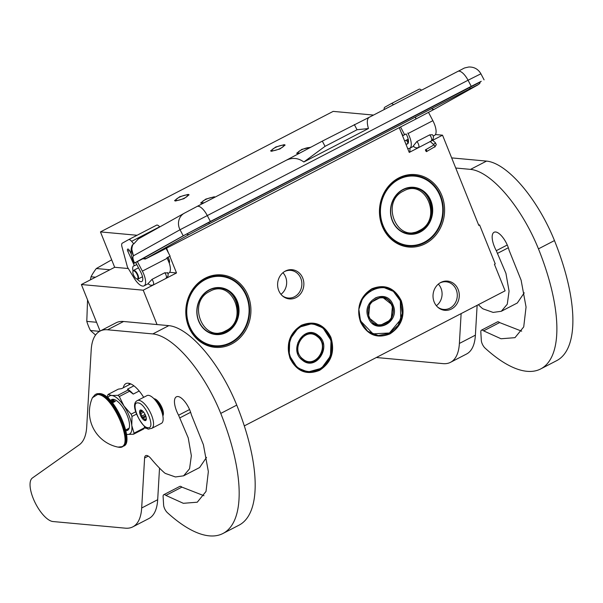 <?xml version="1.0" encoding="UTF-8"?>
<svg xmlns="http://www.w3.org/2000/svg" width="603" height="603" viewBox="0 0 603 603"><rect width="100%" height="100%" fill="white"/><g stroke="black" fill="none" stroke-linecap="round" stroke-linejoin="round"><path stroke-width="0.9" d="M290.058 358.393C285.762 344.072 289.538 333.029 301.402 325.273C314.329 320.193 324.158 324.188 330.874 337.258C335.17 351.579 331.386 362.622 319.53 370.378C306.595 375.458 296.774 371.471 290.058 358.393M290.201 358.212A24.535 21.957 -84.8 0 1 301.364 325.612A24.535 21.957 -84.8 0 1 312.527 323.381A24.535 21.957 -84.8 0 1 330.376 337.409A24.535 21.957 -84.8 0 1 308.05 372.239A24.535 21.957 -84.8 0 1 290.201 358.212M360.481 321.919C356.185 307.598 359.961 296.555 371.825 288.799C384.752 283.719 394.581 287.714 401.296 300.784C405.593 315.105 401.809 326.148 389.953 333.904C377.018 338.992 367.197 334.997 360.481 321.919M360.624 321.738A24.535 21.957 -84.8 0 1 371.787 289.139A24.535 21.957 -84.8 0 1 382.95 286.907A24.535 21.957 -84.8 0 1 400.799 300.935A24.535 21.957 -84.8 0 1 378.473 335.773A24.535 21.957 -84.8 0 1 360.624 321.738M100.09 331.07L81.382 284.526L143.228 290.194L157.044 324.557M373.498 115.075L333.173 111.382L100.452 231.906L114.676 267.287L81.382 284.526M169.639 272.322L176.521 272.955L143.228 290.194M114.676 267.287L128.303 268.531M168.011 257.262A4.982 1.93 62.6 0 1 168.848 258.958A4.982 1.93 62.6 0 1 169.194 262.953M100.452 231.906L137.069 235.268M166.556 248.165L168.576 253.185M169.812 256.267L176.521 272.955M309.769 147.788A6.452 1.432 -21.9 0 0 301.048 150.094A6.452 1.432 -21.9 0 0 297.935 152.77A6.452 1.432 -21.9 0 0 299.879 153.026M274.991 147.712A6.452 1.432 -21.9 0 0 271.87 150.381A6.452 1.432 -21.9 0 0 280.727 148.232A6.452 1.432 -21.9 0 0 283.847 145.564A6.452 1.432 -21.9 0 0 274.991 147.712M213.884 197.746A6.452 1.432 -21.9 0 0 213.869 197.694A6.452 1.432 -21.9 0 0 205.02 199.834A6.452 1.432 -21.9 0 0 201.899 202.502A6.452 1.432 -21.9 0 0 204.364 202.676M178.955 197.445A6.452 1.432 -21.9 0 0 175.842 200.113A6.452 1.432 -21.9 0 0 184.691 197.972A6.452 1.432 -21.9 0 0 187.812 195.304A6.452 1.432 -21.9 0 0 178.955 197.445M435.449 134.537L442.534 135.185L409.241 152.423L399.276 127.64M442.534 135.185L478.79 225.386L479.596 224.972L478.586 224.881M244.305 425.899L505.103 290.827L494.437 264.302L495.236 263.888L479.596 224.972M398.794 177.923A36.361 32.539 95.2 0 0 382.249 226.238A36.361 32.539 95.2 0 0 425.251 243.718A36.361 32.539 95.2 0 0 441.795 195.402A36.361 32.539 95.2 0 0 398.794 177.923M278.729 290.54A14.668 13.123 95.2 0 0 282.581 295.99A14.668 13.123 95.2 0 0 298.786 295.711A14.668 13.123 95.2 0 0 302.744 278.104A14.668 13.123 95.2 0 0 284.842 271.358A14.668 13.123 95.2 0 0 278.729 290.54M434.145 301.937A14.668 13.123 95.2 0 0 437.997 307.387A14.668 13.123 95.2 0 0 454.202 307.115A14.668 13.123 95.2 0 0 458.159 289.5A14.668 13.123 95.2 0 0 440.258 282.754A14.668 13.123 95.2 0 0 434.145 301.937M205.133 278.224A36.361 32.539 95.2 0 0 188.588 326.54A36.361 32.539 95.2 0 0 231.582 344.019A36.361 32.539 95.2 0 0 248.127 295.704A36.361 32.539 95.2 0 0 205.133 278.224M398.719 178.767A35.381 31.665 95.2 0 0 380.282 217.05A35.381 31.665 95.2 0 0 408.359 246.016A35.381 31.665 95.2 0 0 424.459 242.79A35.381 31.665 95.2 0 0 442.896 204.507A35.381 31.665 95.2 0 0 414.819 175.541A35.381 31.665 95.2 0 0 398.719 178.767M284.345 271.659A13.877 12.422 95.2 0 1 290.699 270.378A13.877 12.422 95.2 0 1 300.799 278.315A13.877 12.422 -84.8 0 1 288.166 298.025A13.877 12.422 -84.8 0 1 282.151 295.606M439.76 283.063A13.877 12.422 95.2 0 1 446.114 281.774A13.877 12.422 95.2 0 1 456.215 289.711A13.877 12.422 -84.8 0 1 443.582 309.422A13.877 12.422 -84.8 0 1 437.567 307.002M205.05 279.068A35.381 31.665 95.2 0 0 186.621 317.351A35.381 31.665 95.2 0 0 214.691 346.318A35.381 31.665 95.2 0 0 230.791 343.092A35.381 31.665 95.2 0 0 249.227 304.809A35.381 31.665 95.2 0 0 221.15 275.842A35.381 31.665 95.2 0 0 205.05 279.068M282.935 272.707A13.877 12.422 95.2 0 1 285.596 276.92A13.877 12.422 -84.8 0 1 280.953 294.317M438.351 284.103A13.877 12.422 95.2 0 1 441.012 288.317A13.877 12.422 -84.8 0 1 436.368 305.721M203.143 203.309L200.633 203.015L205.781 199.111L214.284 196.782L215.105 197.113M175.42 201.025L174.569 200.626L179.724 196.721L188.226 194.392L189.078 194.792L183.93 198.689L175.42 201.025M298.741 153.629L296.661 153.275L301.817 149.378L310.907 147.185M271.456 151.285L270.604 150.886L275.752 146.989L284.262 144.66L285.113 145.052L279.965 148.956L271.456 151.285M154.3 399.096A9.776 3.784 62.6 0 1 160.73 406.105A9.776 3.784 62.6 0 1 162.75 415.399M155.521 400.498A9.286 3.595 62.6 0 1 162.305 413.59M148.481 395.349A15.64 6.053 62.6 0 1 160.383 408.419A15.64 6.053 62.6 0 1 161.363 423.389L151.76 428.364A15.64 6.053 62.6 0 0 150.78 413.394A15.64 6.053 62.6 0 0 138.878 400.324A15.64 6.053 62.6 0 0 137.378 400.588L146.981 395.613A15.64 6.053 -117.4 0 1 148.481 395.349M137.989 402.925C145.527 402.872 156.094 429.17 147.946 427.685C140.409 427.731 129.841 401.44 137.989 402.925M145.097 420.608A5.864 2.269 62.6 0 1 140.363 415.068A5.864 2.269 62.6 0 1 140.831 409.995A5.864 2.269 62.6 0 1 141.366 410.138A5.864 2.269 62.6 0 1 144.984 414.261A5.864 2.269 62.6 0 1 146.265 419.59A5.864 2.269 62.6 0 1 145.097 420.608M141.268 410.462L141.094 410.1L141.645 410.274L141.268 410.462A5.08 1.967 -117.4 0 0 140.703 411.623L142.353 410.771M146.325 419.077A5.08 1.967 62.6 0 1 145.949 419.484L145.202 420.314L144.856 419.379A5.08 1.967 -117.4 0 1 143.273 418.022L142.007 417.562L141.946 416.032A5.08 1.967 -117.4 0 1 140.929 413.507L139.949 412.46L140.703 411.623M144.856 419.379L146.333 418.618M143.273 418.022L145.956 416.628M141.946 416.032L145.067 414.419M140.929 413.507L143.62 412.113M142.007 417.562L145.632 415.686M139.949 412.46L142.67 411.05M169.179 262.908L166.993 257.79M431.303 140.77A3.912 3.912 0 0 0 432.464 134.748L429.698 134.876L416.892 141.501L413.341 145.926A3.912 3.912 0 0 0 418.497 147.403M153.215 284.812A3.912 3.912 0 0 1 148.172 283.531L151.979 279.385A3.912 1.515 62.6 0 1 152.732 280.599A3.912 1.515 62.6 0 1 153.23 284.804M167.491 272.571A3.912 3.912 0 0 1 166.013 278.179A3.912 1.515 -117.4 0 0 165.539 273.973A3.912 1.515 -117.4 0 0 164.785 272.752L151.979 279.385M164.785 272.752L167.551 272.978M480.29 82.023L183.206 235.796L180.033 229.735L133.436 255.8C132.562 256.923 132.803 259.026 134.175 262.101L133.715 262.373C129.6 253.675 131.56 247.17 131.394 247.833L133.436 255.8A12.708 11.713 -119.2 0 1 133.022 244.321L132.223 245.263A12.708 12.708 0 0 0 131.394 247.833M134.175 262.101L134.627 262.968L134.168 263.24L142.625 258.891M134.627 262.968L183.206 235.796M166.074 248.413L170.106 256.109L166.903 257.767L167.174 258.288A13.688 5.299 62.6 0 1 168.848 273.023L167.936 273.498M133.022 244.321L133.806 243.883L131.627 241.321A5.864 2.269 -117.4 0 0 128.575 239.67A5.864 2.269 -117.4 0 0 128.545 239.685L122.303 243.175A5.864 2.269 -117.4 0 0 121.942 246.733L127.467 267.152L134.213 278.247A13.688 5.299 -117.4 0 0 144.034 285.875A13.688 5.299 -117.4 0 0 142.368 271.131L137.378 261.612M156.584 225.16L128.575 239.67L156.554 225.175A5.864 2.269 62.6 0 1 156.584 225.16A5.864 2.269 62.6 0 1 159.637 226.811L159.75 226.947M170.106 256.109L166.933 257.82M400.957 131.823L402.932 135.592L406.136 133.934L406.407 134.454A8.796 3.407 -117.4 0 1 407.477 143.929A8.796 3.407 -117.4 0 1 405.789 143.846M400.55 126.977L404.583 134.665L402.932 135.592M393.503 104.718A5.864 2.269 -117.4 0 0 391.061 103.724A5.864 2.269 -117.4 0 0 391.038 103.739L384.789 107.228A5.864 2.269 -117.4 0 0 384.186 109.542M433.225 136.097L434.537 135.419A13.688 5.299 -117.4 0 0 432.864 120.683L428.522 112.399M404.583 134.665L406.136 133.934M407.59 148.323A13.688 5.299 -117.4 0 0 409.723 148.27A13.688 5.299 -117.4 0 0 408.058 133.527L407.786 133.007M391.083 103.708L419.047 89.229A5.864 2.269 62.6 0 1 419.07 89.214A5.864 2.269 62.6 0 1 421.512 90.209M133.052 270.988A8.796 3.407 62.6 0 1 133.693 265.908A8.796 3.407 62.6 0 1 134.424 265.757L127.783 251.18A2.148 0.829 62.6 0 1 127.648 249.145L127.738 249.092A2.148 0.829 62.6 0 1 127.753 249.084A2.148 0.829 62.6 0 1 129.464 250.584L131.235 253.961M135.705 262.493L140.718 272.059A8.796 3.407 62.6 0 1 141.788 281.533A8.796 3.407 62.6 0 1 137.273 279.129M369.797 116.997L322.319 141.132L285.098 160.865M484.081 79.845L480.908 73.785L468.056 80.237A12.708 4.922 -117.4 0 0 457.918 71.358L369.835 116.974C367.039 118.165 366.571 122.017 368.433 128.537L303.844 161.988C297.897 157.632 291.618 157.27 285.008 160.911L197.083 206.445M210.349 221.414L207.168 215.354A12.708 4.922 -117.4 0 0 197.03 206.475L285.008 160.911M133.806 243.883L138.275 238.969M134.424 265.757L136.775 264.536M322.319 141.132L325.047 146.333L303.844 161.988M354.33 124.557L357.051 129.751L325.047 146.333M368.433 128.537L357.051 129.751M304.244 161.777L368.267 128.62M276.476 165.328L275.548 165.81M275.058 166.066L275.541 165.795M283.463 161.71L282.528 162.192M426.984 151.315L434.959 146.68C434.409 145.067 433.881 144.592 433.384 145.255L425.409 149.898C425.906 149.235 426.434 149.71 426.984 151.315C426.487 151.979 425.967 151.504 425.409 149.898M408.389 140.175L407.839 139.414L408.125 138.878M407.749 141.667L405.864 140.356M132.894 271.636A4.5 1.741 62.6 0 0 135.645 278.179A4.5 1.741 -117.4 0 0 136.647 278.88A4.5 1.741 -117.4 0 0 137.891 276.656A4.5 1.741 -117.4 0 0 135.2 271.667A4.5 1.741 62.6 0 0 132.894 271.636L132.999 271.184A4.884 1.892 62.6 0 1 133.497 270.415A4.884 1.892 62.6 0 1 135.502 271.222A4.884 1.892 -117.4 0 1 138.193 275.737A4.884 1.892 -117.4 0 1 137.989 279.099L142.504 276.754M136.851 278.955A4.884 1.892 -117.4 0 0 137.077 279.061A4.884 1.892 -117.4 0 0 137.989 279.099M169.164 262.848A4.884 1.892 -117.4 0 0 167.973 257.277M169.232 263.051A5.08 1.967 -117.4 0 0 168.041 257.247M246.416 296.322A34.801 31.145 -84.8 0 1 230.58 342.564A34.801 31.145 -84.8 0 1 189.432 325.839A34.801 31.145 95.2 0 1 205.269 279.596A34.801 31.145 95.2 0 1 246.416 296.322M237.213 301.093A23.555 21.082 95.2 0 0 209.354 289.764A23.555 21.082 95.2 0 0 198.636 321.067A23.555 21.082 -84.8 0 0 226.487 332.396A23.555 21.082 -84.8 0 0 237.213 301.093M246.559 296.141A35.193 31.492 -84.8 0 1 214.54 346.107A35.193 31.492 -84.8 0 1 188.943 325.982A35.193 31.492 95.2 0 1 220.962 276.023A35.193 31.492 95.2 0 1 246.559 296.141M236.715 301.244A23.163 20.736 95.2 0 0 219.861 287.993A23.163 20.736 95.2 0 0 198.779 320.886A23.163 20.736 -84.8 0 0 215.633 334.137A23.163 20.736 -84.8 0 0 236.715 301.244M219.673 288.174A23.163 20.736 95.2 0 0 218.422 287.917M215.482 333.919A23.163 20.736 -84.8 0 1 214.208 333.949M95.568 335.042L90.45 330.504A53.757 48.112 -84.8 0 1 88.43 326.042A53.757 48.112 -84.8 0 1 86.787 321.384L96.555 322.273M111.676 259.818L96.329 268.523L109.882 269.767M96.329 268.523A53.757 48.112 95.2 0 0 91.015 276.785L95.523 277.199M90.412 279.852L91.015 276.785M87.563 299.902L86.787 321.384M90.45 330.504L99.601 331.341M209.867 291.347C186.35 302.035 203.196 343.944 225.718 330.791C249.235 320.103 232.389 278.194 209.867 291.347M440.077 196.02A34.801 31.145 -84.8 0 1 424.241 242.263A34.801 31.145 -84.8 0 1 383.101 225.537A34.801 31.145 95.2 0 1 398.93 179.295A34.801 31.145 95.2 0 1 440.077 196.02M430.874 200.791A23.555 21.082 95.2 0 0 403.023 189.463A23.555 21.082 95.2 0 0 392.304 220.766A23.555 21.082 -84.8 0 0 420.155 232.095A23.555 21.082 -84.8 0 0 430.874 200.791M440.228 195.839A35.193 31.492 -84.8 0 1 408.201 245.805A35.193 31.492 -84.8 0 1 382.604 225.68A35.193 31.492 95.2 0 1 414.623 175.722A35.193 31.492 95.2 0 1 440.228 195.839M430.384 200.942A23.163 20.736 95.2 0 0 413.53 187.691A23.163 20.736 95.2 0 0 392.447 220.585A23.163 20.736 -84.8 0 0 409.301 233.836A23.163 20.736 -84.8 0 0 430.384 200.942M413.334 187.872A23.163 20.736 95.2 0 0 412.09 187.616M409.143 233.617A23.163 20.736 -84.8 0 1 407.869 233.647M403.528 191.045C380.018 201.734 396.864 243.642 419.387 230.489C442.904 219.801 426.05 177.893 403.528 191.045M317.849 335.781L311.457 333.195L303.234 335.479L297.852 342.836L297.52 352.242L302.389 359.81L308.781 362.395L316.997 360.112L322.386 352.755L322.711 343.348L317.849 335.781M311.517 333.406L310.409 333.142M307.734 362.252L308.879 362.199M318.226 335.472C304.651 323.615 287.797 349.808 302.352 360.149C315.927 372.006 332.781 345.813 318.226 335.472M297.663 367.438C308.947 374.591 318.942 372.609 327.64 361.499C334.281 348.768 332.705 337.657 322.914 328.183C311.63 321.03 301.643 323.012 292.945 334.122C286.304 346.861 287.88 357.963 297.663 367.438M297.287 367.74L307.892 372.028L321.542 368.245L330.482 356.026L331.024 340.416L322.944 327.844L312.339 323.562L298.689 327.346L289.757 339.564L289.214 355.175L297.287 367.74M317.329 336.58C304.99 325.793 289.666 349.612 302.902 359.011C315.241 369.797 330.565 345.971 317.329 336.58M368.539 317.54L379.204 325.921L391.174 319.68L392.545 305.103L381.88 296.721L369.91 302.962L368.539 317.54M378.164 325.778L379.302 325.726M381.94 296.932L380.825 296.668M368.388 317.721C374.689 335.683 400.859 322.13 393.035 304.952C386.734 286.99 360.564 300.543 368.388 317.721M400.324 301.183C390.299 272.601 348.655 294.166 361.107 321.489L373.008 333.836L389.425 333.007L400.739 319.477L400.324 301.183M400.467 301.003L393.337 291.355L382.762 287.088L371.636 289.327L362.893 297.445L358.853 309.271L360.617 321.64L367.74 331.296L378.322 335.554L389.448 333.316L398.191 325.198L402.224 313.372L400.467 301.003M369.338 317.125C375.066 333.459 398.854 321.135 391.746 305.517C386.018 289.191 362.222 301.508 369.338 317.125M165.9 495.41L181.902 487.118A5.864 2.269 62.6 0 0 179.784 486.417L163.775 494.701A5.864 2.269 -117.4 0 1 165.9 495.41L183.327 503.309L197.271 502.209L206.015 491.445L208.352 471.584L203.407 444.735L191.355 414.743A14.856 5.751 -117.4 0 0 189.998 410.59A14.856 5.751 -117.4 0 0 177.991 396.54A16.816 6.512 -117.4 0 0 176.377 396.827A16.816 6.512 -117.4 0 0 178.578 415.226L188.226 437.899L191.355 455.725L189.561 468.765L183.606 475.827L175.435 476.958L165.471 473.476A9.776 3.784 -117.4 0 1 163.956 472.36A86.998 33.685 -117.4 0 1 150.961 458.582A9.776 3.784 62.6 0 0 145.707 455.627A9.776 3.784 62.6 0 0 144.599 457.986L141.675 507.997L157.684 499.706L159.524 468.109M181.902 487.118L203.98 495.719M183.606 475.82L199.616 467.536L206.535 457.383M157.684 499.706A78.202 30.278 62.6 0 1 148.835 518.565L132.833 526.856A78.202 30.278 -117.4 0 0 141.675 507.997M100.053 331.092L116.055 322.801A78.202 30.278 62.6 0 1 123.577 321.489L168.832 325.643L152.823 333.926L107.575 329.781A78.202 30.278 -117.4 0 0 100.053 331.092A78.202 30.278 -117.4 0 0 91.204 349.951L86.711 426.803A78.202 30.278 62.6 0 1 79.264 444.81L32.404 477.991A24.437 9.46 -117.4 0 0 34.65 501.711A24.437 9.46 -117.4 0 0 52.966 521.535L125.311 528.168A78.202 30.278 -117.4 0 0 132.833 526.856M163.775 494.701A5.864 2.269 -117.4 0 0 163.112 496.668L163.617 505.065A5.864 2.269 -117.4 0 0 167.37 512.648A141.735 54.881 -117.4 0 0 222.952 533.489L238.961 525.205A141.735 54.881 -117.4 0 0 236.753 405.118A84.066 32.547 -117.4 0 0 168.832 325.643M222.952 533.489A141.735 54.881 -117.4 0 0 220.751 413.409A84.066 32.547 -117.4 0 0 152.823 333.926M162.84 415.889A9.836 3.806 -117.4 0 0 162.139 408.035A9.836 3.806 -117.4 0 0 153.953 398.734M144.283 427.761A24.927 9.648 -117.4 0 0 147.486 428.303M143.672 397.324A24.927 9.648 -117.4 0 0 125.899 383.629A24.927 9.648 -117.4 0 0 123.314 387.759M130.369 383.742L130.225 384.179M483.606 330.866L499.608 322.575A5.864 2.269 62.6 0 0 497.49 321.866L481.48 330.158A5.864 2.269 -117.4 0 1 483.606 330.866L501.033 338.765L514.985 337.665L523.721 326.901L526.057 307.04L521.12 280.191L509.06 250.2A14.856 5.751 -117.4 0 0 507.703 246.047A14.856 5.751 -117.4 0 0 495.704 231.997A16.816 6.512 -117.4 0 0 494.083 232.276A16.816 6.512 -117.4 0 0 496.292 250.682L505.932 273.355L509.068 291.181L507.266 304.221L501.319 311.276L493.141 312.414L483.184 308.932A9.776 3.784 -117.4 0 1 481.661 307.816A86.998 33.685 -117.4 0 1 478.352 304.681M499.608 322.575L521.693 331.175M501.319 311.276L517.321 302.992L524.241 292.832M376.347 357.511L443.017 363.624A78.202 30.278 -117.4 0 0 450.539 362.313A78.202 30.278 -117.4 0 0 459.38 343.454L475.39 335.162L477.131 305.314M475.39 335.162A78.202 30.278 62.6 0 1 466.541 354.021L450.539 362.313M481.48 330.158A5.864 2.269 -117.4 0 0 480.825 332.125L481.322 340.522A5.864 2.269 -117.4 0 0 485.083 348.104A141.735 54.881 -117.4 0 0 540.665 368.946L556.667 360.654A141.735 54.881 -117.4 0 0 554.466 240.574A84.066 32.547 -117.4 0 0 486.538 161.099L451.662 157.896M459.38 343.454L461.129 313.605M540.665 368.946A141.735 54.881 -117.4 0 0 538.456 248.866A84.066 32.547 -117.4 0 0 470.528 169.383L455.732 168.026M139.18 391.015L133.24 394.091L129.509 391.249L119.311 396.525A24.143 9.347 -117.4 0 0 117.894 395.312L111.781 395.508L108.141 394.415A24.143 9.347 -117.4 0 0 107.636 395.455L107.372 397.694M135.683 411.804L131.1 414.171L123.954 406L119.311 396.525M136.466 414.118L132.004 416.432L131.778 425.454A21.504 8.329 -117.4 0 0 123.954 406A21.504 8.329 -117.4 0 0 111.781 395.508L111.781 395.508A21.504 8.329 -117.4 0 0 107.854 398.108M134.047 433.18L131.778 425.454A21.504 8.329 -117.4 0 1 127.421 434.424L133.542 434.22A24.143 9.347 -117.4 0 0 134.047 433.18L144.238 427.904L144.637 426.464M145.255 426.962L144.381 427.406M144.238 427.904A24.143 9.347 62.6 0 1 143.733 428.944L133.542 434.22M126.585 434.281A21.504 8.329 -117.4 0 0 127.406 434.424L126.592 434.318M130.761 383.9L121.663 388.611L118.339 389.139L108.141 394.415M133.911 385.822L127.489 389.146L128.092 390.028L117.894 395.312M127.489 389.146A22.484 8.706 62.6 0 1 133.24 394.091M128.092 390.028A24.143 9.347 62.6 0 1 129.509 391.249M131.1 414.171A24.143 9.347 62.6 0 1 132.004 416.432M125.997 430.625A17.299 6.701 62.6 0 0 127.55 430.331A17.299 6.701 62.6 0 0 126.464 413.771A17.299 6.701 62.6 0 0 113.304 399.314A17.299 6.701 -117.4 0 0 111.638 399.601A17.299 6.701 -117.4 0 0 110.5 400.694M112.603 399.314A17.299 6.701 -117.4 0 0 111.781 400.844M126.615 429.487A17.299 6.701 -117.4 0 0 127.648 429.705A17.299 6.701 62.6 0 0 128.341 429.705M113.281 399.314L113.959 399.427M97.611 394.498C113.658 394.4 136.165 450.388 118.806 447.23L118 447.109A35.773 35.773 0 0 1 92.417 397.724L97.611 394.498M126.374 429.607A16.13 6.249 -117.4 0 0 126.532 429.54A16.13 6.249 -117.4 0 0 126.683 429.449L125.839 429.886M111.547 400.98L115.377 401.327A16.13 6.249 -117.4 0 0 113.243 400.626A16.13 6.249 -117.4 0 0 111.698 400.889A16.13 6.249 -117.4 0 0 111.547 400.98L111.012 401.259M115.377 401.327L112.399 402.872M111.894 401.636L112.369 401.221M111.246 401.515L111.872 401.583M113.153 401.809L113.771 401.621M112.06 401.658L112.738 401.244M112.309 401.357L111.683 401.508L112.264 401.281M112.045 401.229L111.223 401.492M112.166 401.236L111.57 401.47L112.03 401.183M111.48 401.606L112.15 401.191M418.512 147.396A3.912 1.515 -117.4 0 0 418.022 143.19A3.912 1.515 -117.4 0 0 416.892 141.501M429.698 134.876A3.912 1.515 62.6 0 1 430.828 136.557A3.912 1.515 62.6 0 1 431.318 140.763M184.541 213.093L196.977 206.505A12.708 4.922 -117.4 0 1 197.03 206.475L184.232 213.258A12.708 11.713 -119.2 0 0 180.033 229.735L468.056 80.237L471.237 86.297M142.534 258.838L185.611 234.552L209.354 221.972L480.297 81.925M480.908 73.785C478.202 69.134 474.162 66.873 468.787 67.001C462.019 68.546 466.413 67.257 457.918 71.358A12.708 4.922 -117.4 0 0 457.865 71.388L369.835 116.974M185.611 234.552A0.98 0.904 60.8 0 0 185.634 234.544L470.242 86.855A0.98 0.377 62.6 0 1 470.234 86.855L481.254 81.284M185.634 234.544A0.98 0.904 60.8 0 0 185.656 234.529L141.471 259.26M142.368 271.131L167.174 258.288M432.864 120.683L408.058 133.527M131.627 241.321L159.637 226.811M129.344 250.373L127.783 251.18M204.507 226.283L415.859 116.816A0.98 0.377 -117.4 0 0 415.859 116.816L204.523 226.268M146.122 258.461L146.635 258.25A2.917 2.691 -119.2 0 1 143.71 257.986M146.635 258.25L189.598 234.22A2.917 2.691 -119.2 0 1 186.674 233.964M154.873 253.644A2.917 1.131 62.6 0 1 154.541 254.391L145.323 259.034L142.383 258.732M189.598 234.22L208.736 224.082A2.917 1.131 -117.4 0 0 208.902 222.206M415.467 117.02A2.917 1.131 62.6 0 1 415.429 119.273L154.541 254.391M208.736 224.082L469.624 88.965A2.917 1.131 -117.4 0 0 469.79 87.088M431.635 108.638A2.917 2.691 60.8 0 0 434.733 109.037L415.429 119.273M476.762 85.317A2.917 2.691 60.8 0 0 477.689 85.015L434.733 109.037M433.534 144.871L433.549 144.26L435.539 143.099M211.593 333.301A22.974 20.555 95.2 0 0 214.653 333.851A22.974 20.555 95.2 0 0 214.917 333.866M219.108 288.121A22.974 20.555 95.2 0 0 218.844 288.098A22.974 20.555 95.2 0 0 215.738 288.076M208.05 331.74A22.974 20.555 95.2 0 0 215.173 333.896A22.974 20.555 95.2 0 0 225.628 331.801M215.799 288.068L219.371 288.144A22.974 20.555 95.2 0 0 211.97 288.965M212.851 333.663A22.974 20.555 95.2 0 0 213.688 333.761A22.974 20.555 95.2 0 0 214.171 333.798L212.98 333.693M218.361 288.061L217.879 288.008A22.974 20.555 95.2 0 0 217.042 287.955M405.254 232.999A22.974 20.555 95.2 0 0 408.321 233.549A22.974 20.555 95.2 0 0 408.578 233.565M412.776 187.819A22.974 20.555 95.2 0 0 412.512 187.797A22.974 20.555 95.2 0 0 409.399 187.774M401.719 231.439A22.974 20.555 95.2 0 0 408.842 233.595A22.974 20.555 95.2 0 0 419.289 231.499M409.46 187.767L413.032 187.842A22.974 20.555 95.2 0 0 405.638 188.664M406.512 233.361A22.974 20.555 95.2 0 0 407.349 233.459A22.974 20.555 95.2 0 0 407.832 233.497M412.03 187.759L411.548 187.706A22.974 20.555 95.2 0 0 410.703 187.654M302.284 359.727A14.464 12.949 95.2 0 0 308.45 362.169A14.464 12.949 95.2 0 0 321.874 352.657A14.464 12.949 95.2 0 0 317.397 335.909A14.464 12.949 95.2 0 0 311.088 333.353A14.464 12.949 95.2 0 0 304.605 334.627M311.005 333.346A14.464 12.949 95.2 0 0 310.914 333.338A14.464 12.949 95.2 0 0 306.784 333.7M304.281 361.046A14.464 12.949 95.2 0 0 308.276 362.154A14.464 12.949 95.2 0 0 308.359 362.162M306.528 361.966A14.464 12.949 95.2 0 0 307.319 362.064L307.801 362.101M309.316 333.195L310.439 333.308A14.464 12.949 95.2 0 0 309.957 333.255A14.464 12.949 95.2 0 0 309.166 333.21M372.729 323.276A14.464 12.949 95.2 0 0 378.872 325.695A14.464 12.949 95.2 0 0 392.04 305.156A14.464 12.949 95.2 0 0 381.511 296.887A14.464 12.949 95.2 0 0 375.006 298.161M374.697 324.572A14.464 12.949 95.2 0 0 378.699 325.68A14.464 12.949 95.2 0 0 378.782 325.688M381.428 296.88A14.464 12.949 95.2 0 0 381.337 296.864A14.464 12.949 95.2 0 0 377.214 297.226M379.732 296.721L380.862 296.834A14.464 12.949 95.2 0 0 380.387 296.782A14.464 12.949 95.2 0 0 379.589 296.736M376.958 325.492A14.464 12.949 95.2 0 0 377.742 325.59L378.224 325.628M189.561 409.543L178.578 415.226M190.631 412.294L179.965 417.819M148.27 456.087L144.599 457.986M107.575 329.781L123.577 321.489M236.753 405.118L220.751 413.409M129.328 383.395A24.927 9.648 -117.4 0 0 128.914 384.857M507.266 244.999L496.292 250.682M508.337 247.75L497.671 253.275M486.538 161.099L470.528 169.383M554.466 240.574L538.456 248.866M128.032 428.763A16.424 6.362 -117.4 0 0 129.027 428.567M113.296 399.329A16.816 6.512 -117.4 0 0 112.301 400.58M127.135 429.223A16.816 6.512 -117.4 0 0 128.756 429.125M113.801 399.503A16.424 6.362 -117.4 0 0 113.191 400.113M92.417 397.731L95.184 394.581A29.321 11.351 62.6 0 1 98.003 394.091A29.321 11.351 62.6 0 1 120.314 418.595A29.321 11.351 62.6 0 1 122.16 446.665L122.997 446.228A29.321 11.351 62.6 0 0 121.15 418.158A29.321 11.351 62.6 0 0 98.847 393.661A29.321 11.351 62.6 0 0 96.02 394.151L99.291 393.571C114.789 393.073 135.863 444.456 122.997 446.228M137.378 400.588C127.64 405.148 145.836 432.343 149.363 428.801L151.76 428.364M407.854 139.331L404.643 140.996M134.168 263.24L133.715 262.373M144.034 285.875L148.278 283.674M419.07 89.214L391.061 103.724M409.723 148.27L413.575 146.273M137.966 239.135L184.232 213.258M480.305 81.737L479.732 83.531L477.689 85.015M469.624 88.965L478.367 84.541M433.761 144.705L430.105 141.388M432.343 139.986L435.396 142.738L436.301 144.622L434.816 147.064M407.658 143.816L407.839 139.414M409.867 152.099L410.025 148.112M136.647 278.88L137.077 279.061M133.497 270.415L138.502 267.822M211.404 345.821L214.54 346.107M217.826 275.737L220.962 276.023M211.645 333.323L215.173 333.896L225.741 331.786C244.818 323.314 239.851 288.769 219.371 288.144M217.879 288.008L217.17 287.948M405.065 245.519L408.201 245.805M411.487 175.435L414.623 175.722M405.314 233.022L408.842 233.595L419.402 231.484C438.479 223.012 433.519 188.468 413.032 187.842M406.641 233.391L407.839 233.497M411.548 187.706L410.831 187.646M305.314 371.795L307.892 372.036M309.754 323.321L312.339 323.555M304.47 361.144L308.45 362.169C321.158 364.129 328.228 343.424 317.464 335.931L311.088 333.353L306.98 333.647M306.671 362.004L307.319 362.064M380.184 286.847L382.762 287.081M375.737 335.321L378.322 335.562M374.878 324.663L378.872 325.695C388.43 327.045 396.397 314.63 392.123 305.193C389.975 300.294 386.44 297.528 381.511 296.887L377.41 297.166M377.094 325.53L377.742 325.59M118 447.109L122.16 446.665M95.184 394.581L96.02 394.151M126.532 429.54L129.163 428.175M111.698 400.889L114.329 399.533M113.824 401.643A0.49 0.49 0 0 0 113.145 401.394A0.49 0.49 0 0 0 112.912 402.013"/></g></svg>
